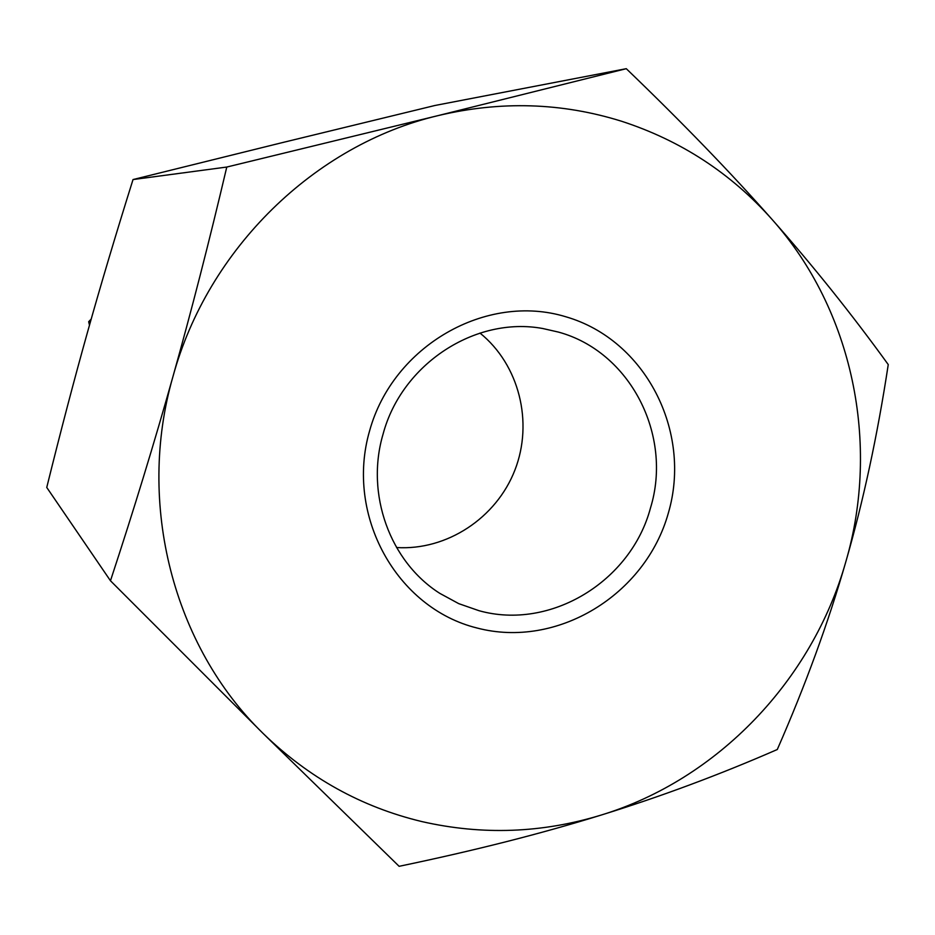 <?xml version="1.0" encoding="UTF-8"?>
<svg xmlns="http://www.w3.org/2000/svg" width="935" height="935" viewBox="0 0 935 935"><rect width="100%" height="100%" fill="white"/><g stroke="black" fill="none" stroke-linecap="round" stroke-linejoin="round"><path stroke-width="1.4" d="M383.046 434.214C365.34 494.077 389.953 561.771 439.836 593.374L458.758 603.648L479.036 610.707C550.341 630.669 630.973 581.512 650.503 507.915C672.919 435.126 630.12 351.513 558.405 332.077L542.873 328.536C475.366 315.96 401.653 364.019 383.046 434.214M369.606 430.813C393.039 345.74 486.34 292.503 565.745 316.743C645.524 339.744 692.344 431.584 668.326 513.128C645.477 594.987 557.085 649.054 477.06 628.016C396.709 608.229 344.98 515.559 369.606 430.813M399.116 866.313C474.372 850.628 541.751 833.529 601.252 815.039C542.078 833.155 482.296 835.341 421.907 821.585C361.565 807.115 308.632 777.745 263.121 733.461L399.116 866.313M626.286 68.687L438.012 115.624C500.657 100.735 561.806 102.605 621.459 121.211C680.738 140.484 730.936 173.209 772.018 219.386C730.878 172.765 682.293 122.532 626.286 68.687L434.974 105.48L281.505 142.81L133.027 179.555L226.773 167.049C209.276 241.405 191.336 311.273 172.94 376.63C154.567 441.998 133.74 510.054 110.47 580.764L46.75 487.451C60.74 430.93 74.297 379.283 87.422 332.498C100.513 285.713 115.706 234.732 133.027 179.555M601.252 815.039C660.905 796.55 719.588 774.706 777.289 749.508C805.444 685.25 828.27 622.757 845.754 562.017C863.297 501.312 877.462 435.5 888.25 364.58C852.042 314.511 813.31 266.113 772.018 219.386C852.907 310.128 880.454 443.926 845.754 562.017C812.199 680.446 717.659 779.51 601.252 815.039M110.47 580.764L263.121 733.461C173.583 646.482 136.136 504.129 172.94 376.63C207.909 248.652 314.838 144.796 438.012 115.624L226.773 167.049M479.982 333.07C519.194 364.708 533.593 422.246 514.893 470.118C496.333 518.037 446.825 550.715 396.545 547.536M90.251 322.435L88.673 321.698L91.209 319.08M89.48 325.193L88.673 321.698"/></g></svg>
